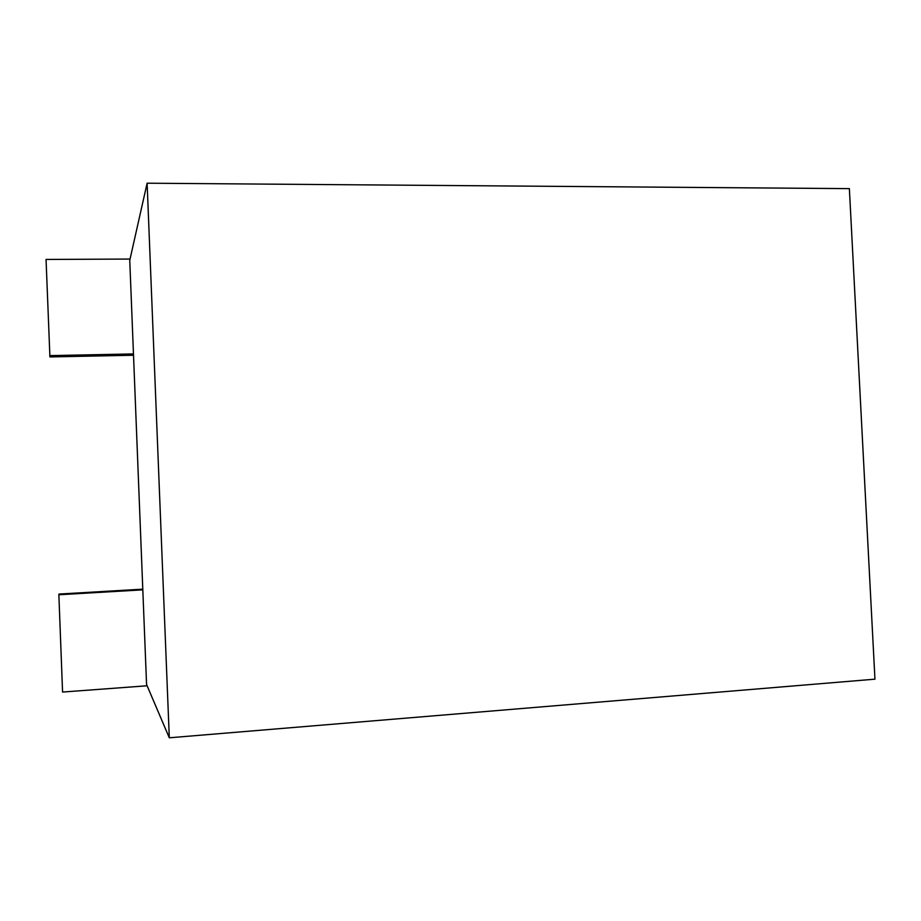 <?xml version="1.0" encoding="UTF-8"?>
<svg xmlns="http://www.w3.org/2000/svg" width="921" height="921" viewBox="0 0 921 921"><rect width="100%" height="100%" fill="white"/><g stroke="black" fill="none" stroke-linecap="round" stroke-linejoin="round"><path stroke-width="1.38" d="M147.118 183.198L129.757 260.367L146.566 684.476L169.303 737.802L874.95 679.168L849.369 188.632L147.118 183.198L169.303 737.802M142.79 589.164L58.979 594.057L58.863 594.759L142.813 589.843M147.118 685.777L62.57 692.051L58.863 594.759M133.51 355.241L49.918 356.934L46.05 259.446L130.045 259.054M49.722 355.621L133.464 353.929"/></g></svg>
